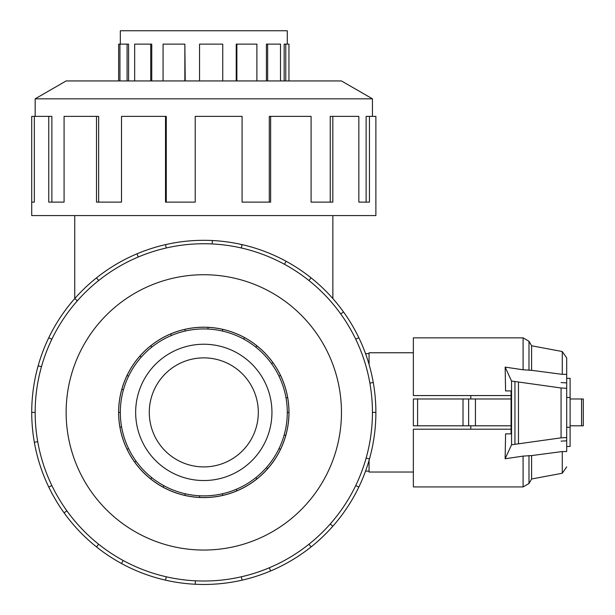 <?xml version="1.0" encoding="UTF-8"?>
<svg xmlns="http://www.w3.org/2000/svg" width="615" height="615" viewBox="0 0 615 615"><rect width="100%" height="100%" fill="white"/><g stroke="black" fill="none" stroke-linecap="round" stroke-linejoin="round"><path stroke-width="0.92" d="M258.315 412.388A54.52 54.52 0 0 0 203.796 357.868A54.52 54.52 0 0 0 149.284 412.388A54.52 54.52 0 0 0 203.796 466.908A54.52 54.52 0 0 0 258.315 412.388M365.541 471.121L369.062 471.121M271.945 412.388A68.15 68.15 0 0 1 203.796 480.538A68.15 68.15 0 0 1 135.654 412.388A68.15 68.15 0 0 1 203.796 344.239A68.15 68.15 0 0 1 271.945 412.388M279.018 376.165L280.517 375.442A85.154 85.154 0 0 1 287.659 397.598L286.013 397.89A83.486 83.486 0 0 0 120.317 412.388A83.486 83.486 0 0 0 203.796 495.867A83.486 83.486 0 0 0 287.282 412.388L288.95 412.388A85.154 85.154 0 0 1 119.94 427.171A85.154 85.154 0 0 1 121.832 389.326L123.438 389.779M184.854 495.406L185.223 493.776A83.486 83.486 0 0 0 199.637 495.767L199.552 497.435M120.317 44.134L120.317 30.75L287.282 30.75L287.282 44.134M127.082 80.942L127.082 44.134L128.581 44.134L128.581 80.942M150.706 80.942L150.706 44.134L151.751 44.134L151.751 80.942M184.854 80.942L184.854 44.134L185.223 80.942M256.893 80.942L256.893 44.134L236.229 44.134L236.229 80.942M280.517 80.942L280.517 44.134L266.395 44.134L266.395 80.942M288.95 80.942L288.95 44.134L284.161 44.134L284.161 80.942M285.767 44.134L285.767 80.942M267.648 44.134L267.648 80.942M236.875 44.134L236.875 80.942M222.745 80.942L222.745 44.134L199.552 44.134L199.552 80.942M184.854 44.134L163.075 44.134L163.075 80.942M150.706 44.134L134.662 44.134L134.662 80.942M127.082 44.134L119.94 44.134L119.94 80.942M118.61 412.388A85.185 85.185 0 0 0 203.796 497.573A85.185 85.185 0 0 0 288.989 412.388A85.185 85.185 0 0 0 203.796 327.203A85.185 85.185 0 0 0 118.61 412.388M372.436 412.388A168.633 168.633 0 0 0 203.796 243.748A168.633 168.633 0 0 0 35.163 412.388A168.633 168.633 0 0 0 203.796 581.021A168.633 168.633 0 0 0 372.436 412.388L375.88 412.388A172.077 172.077 0 0 1 358.837 487.049L355.731 485.558M341.463 412.388A137.66 137.66 0 0 0 203.796 274.728A137.66 137.66 0 0 0 66.136 412.388A137.66 137.66 0 0 0 203.796 550.048A137.66 137.66 0 0 0 341.463 412.388M37.723 441.67L34.34 442.27A172.077 172.077 0 0 1 358.837 337.727A172.077 172.077 0 0 1 375.88 412.388M372.436 116.373L372.436 98.823L341.463 80.942L66.136 80.942L35.163 98.823L35.163 116.373M34.34 202.12L31.719 202.12L31.719 116.373L34.34 116.373L34.34 202.12L31.719 202.12L31.719 215.581L375.88 215.581L375.88 116.373L369.446 116.373L369.446 202.12L358.837 202.12L366.133 202.12L366.133 116.373L369.446 116.373M413.357 472.02L369.062 472.02L369.062 460.335M470.813 425.803L470.813 429.209M369.062 364.441L369.062 352.756L413.357 352.756M566.692 427.294L570.105 427.294L570.105 446.459L566.692 446.459M566.692 397.482L570.105 397.482L570.105 427.294M417.585 398.974L413.357 398.974L413.357 425.803L417.585 425.803L417.585 398.974L511.073 398.974M417.585 425.803L511.073 425.803M470.813 395.56L470.813 398.974M566.692 378.31L570.105 378.31L570.105 397.482M468.638 425.803L468.638 398.974M463.026 425.803L463.026 398.974M570.105 425.803L583.281 425.803L583.281 398.974L570.105 398.974M505.576 390.917L511.073 390.917L505.576 390.917L505.161 367.117L523.088 369.776L523.088 337.85L413.357 337.85L413.357 395.56L511.073 395.56M511.073 429.209L413.357 429.209L413.357 486.926L523.088 486.926L523.088 456.107L505.13 458.775L511.549 444.783L561.065 437.849L566.692 437.526L566.692 451.533L562.271 451.548L531.606 455.584L523.088 456.107M561.065 382.576L566.692 382.899M505.576 433.852L511.073 433.852L505.576 433.852L505.13 458.775M511.073 390.917L511.073 433.852M511.549 444.783L511.549 381.046L505.161 367.117M566.692 440.817L561.065 441.14M523.088 369.776L531.606 370.315L562.271 374.343L566.692 374.374L566.692 388.303L561.065 387.98L511.549 381.046M561.065 437.849L561.065 387.98M566.692 437.526L566.692 388.303M518.468 443.584L518.468 382.246M562.271 374.343L562.271 351.526L531.606 345.784L531.606 370.315M566.692 451.533L566.692 450.395M562.271 451.548L562.271 473.25L566.692 466.87M531.606 455.584L531.606 478.993L528.992 483.521L523.088 486.926M562.271 351.526L566.692 357.907L566.692 374.374M358.837 202.12L358.837 116.373L332.823 116.373L332.823 202.12L311.09 202.12L330.24 202.12L330.24 116.373L332.823 116.373M311.09 202.12L311.09 116.373L270.638 116.373L270.638 202.12L242.087 202.12L269.301 202.12L269.301 116.373L270.638 116.373M242.087 202.12L242.087 116.373L195.224 116.373L195.224 202.12L165.512 202.12L165.512 116.373L166.273 116.373L166.273 202.12L195.224 202.12M165.512 116.373L121.501 116.373L121.501 202.12L96.509 202.12L96.509 116.373L98.654 116.373L98.654 202.12L121.501 202.12M96.509 116.373L64.083 116.373L64.083 202.12L48.762 202.12L48.762 116.373L51.868 116.373L51.868 202.12L64.083 202.12M48.762 116.373L34.34 116.373M35.163 98.823L372.436 98.823M41.466 366.717L38.153 365.779M48.762 337.727L51.868 339.219M31.719 412.388L35.163 412.388M77.359 300.804L74.776 298.529M96.509 277.849L98.654 280.54M138.298 256.993L136.96 253.818M165.512 244.624L166.273 247.976M212.206 243.963L212.375 240.526M242.087 244.624L241.326 247.976M284.453 264.289L286.098 261.267M311.09 277.849L308.945 280.54M340.718 313.95L343.516 311.936M358.837 337.727L355.731 339.219M369.876 383.107L373.259 382.507M366.133 458.06L369.446 458.99M330.24 523.972L332.823 526.248A172.077 172.077 0 0 1 311.09 546.92L308.945 544.229M358.837 487.049A172.077 172.077 0 0 1 332.823 526.248M269.301 567.783L270.638 570.951A172.077 172.077 0 0 1 242.087 580.153L241.326 576.793M311.09 546.92A172.077 172.077 0 0 1 270.638 570.951M195.393 580.814L195.224 584.25A172.077 172.077 0 0 1 165.512 580.153L166.273 576.793M242.087 580.153A172.077 172.077 0 0 1 195.224 584.25M123.146 560.488L121.501 563.509A172.077 172.077 0 0 1 96.509 546.92L98.654 544.229M165.512 580.153A172.077 172.077 0 0 1 121.501 563.509M66.881 510.827L64.083 512.833A172.077 172.077 0 0 1 48.762 487.049L51.868 485.558M96.509 546.92A172.077 172.077 0 0 1 64.083 512.833M48.762 487.049A172.077 172.077 0 0 1 34.34 442.27M119.94 44.134L118.649 44.134L118.649 80.942M279.018 448.612L280.517 449.334M267.648 468.73L266.395 467.623M255.848 477.655L256.893 478.962M236.875 490.855L236.229 489.317M222.376 493.776L222.745 495.406M163.075 487.172L163.874 485.704M151.751 477.655L150.706 478.962M134.662 462.096L136.015 461.119M128.581 448.612L127.082 449.334M119.94 427.171L121.586 426.887M120.317 412.388L118.649 412.388M128.581 376.165L127.082 375.442A85.154 85.154 0 0 1 139.951 356.039L141.204 357.146M151.751 347.114L150.706 345.815A85.154 85.154 0 0 1 170.724 333.922L171.37 335.459M185.223 330.993L184.854 329.371A85.154 85.154 0 0 1 208.047 327.341L207.962 329.01M222.376 330.993L222.745 329.371A85.154 85.154 0 0 1 244.524 337.604L243.725 339.073M255.848 347.114L256.893 345.815A85.154 85.154 0 0 1 272.937 362.681L271.584 363.657M285.767 435.451L284.161 434.997M121.832 389.326A85.154 85.154 0 0 1 127.082 375.442M139.951 356.039A85.154 85.154 0 0 1 150.706 345.815M170.724 333.922A85.154 85.154 0 0 1 184.854 329.371M208.047 327.341A85.154 85.154 0 0 1 222.745 329.371M244.524 337.604A85.154 85.154 0 0 1 256.893 345.815M272.937 362.681A85.154 85.154 0 0 1 280.517 375.442M287.659 397.598A85.154 85.154 0 0 1 288.95 412.388M287.282 412.388A83.486 83.486 0 0 0 286.013 397.89M369.062 353.656L365.541 353.656M475.426 425.803L475.426 398.974M581.575 425.803L581.575 398.974M514.947 444.076L514.947 381.754M523.088 337.85L528.992 341.256L528.992 370.345M528.992 455.546L528.992 483.521M332.861 298.567L332.861 215.581M531.606 345.784L528.992 341.256M562.271 473.25L531.606 478.993M74.738 298.567L74.738 215.581"/></g></svg>
